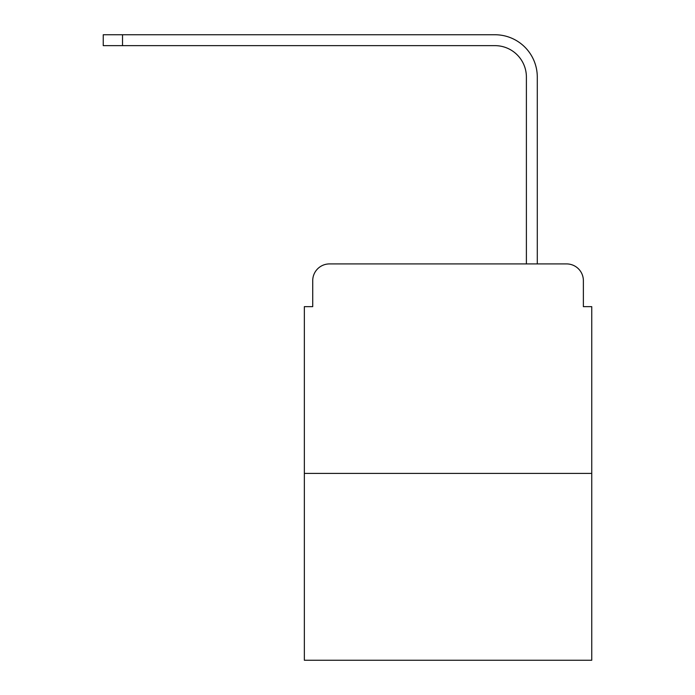 <?xml version="1.0" encoding="UTF-8"?>
<svg xmlns="http://www.w3.org/2000/svg" width="695" height="695" viewBox="0 0 695 695"><rect width="100%" height="100%" fill="white"/><g stroke="black" fill="none" stroke-linecap="round" stroke-linejoin="round"><path stroke-width="1.04" d="M312.724 280.676L312.724 306.651L312.724 280.676A16.758 16.758 0 0 1 329.482 263.918L382.693 263.918M591.749 473.399L304.349 473.399L304.349 660.25L591.749 660.25L591.749 306.651L583.374 306.651L583.374 280.676A16.758 16.758 0 0 0 566.616 263.918L329.482 263.918M304.349 473.399L304.349 306.651L312.724 306.651M513.405 263.918L526.393 263.918L526.393 77.067A31.423 31.423 0 0 0 494.97 45.644A31.423 31.423 0 0 1 526.393 77.067A31.423 31.423 0 0 0 494.97 45.644A31.423 31.423 0 0 1 526.393 77.067A31.423 31.423 0 0 0 494.97 45.644A31.423 31.423 0 0 1 526.393 77.067A31.423 31.423 0 0 0 494.97 45.644A31.423 31.423 0 0 1 526.393 77.067A31.423 31.423 0 0 0 494.97 45.644A31.423 31.423 0 0 1 526.393 77.067A31.423 31.423 0 0 0 494.97 45.644A31.423 31.423 0 0 1 526.393 77.067A31.423 31.423 0 0 0 494.97 45.644A31.423 31.423 0 0 1 526.393 77.067A31.423 31.423 0 0 0 494.97 45.644A31.423 31.423 0 0 1 526.393 77.067A31.423 31.423 0 0 0 494.97 45.644A31.423 31.423 0 0 1 526.393 77.067A31.423 31.423 0 0 0 494.97 45.644A31.423 31.423 0 0 1 526.393 77.067A31.423 31.423 0 0 0 494.97 45.644A31.423 31.423 0 0 1 526.393 77.067M537.287 263.918L537.287 77.067L537.287 263.918L537.287 77.067L537.287 263.918L537.287 77.067L537.287 263.918L537.287 77.067L537.287 263.918L537.287 77.067L537.287 263.918L537.287 77.067L537.287 263.918L537.287 77.067L537.287 263.918L537.287 77.067L537.287 263.918L537.287 77.067L537.287 263.918L537.287 77.067L537.287 263.918L537.287 77.067L537.287 263.918L566.616 263.918M583.374 306.651L583.374 280.676M103.251 34.75L122.52 34.75L122.52 45.644L103.251 45.644L103.251 34.75M537.287 77.067A42.317 42.317 0 0 0 494.97 34.75L122.52 34.75M122.52 45.644L494.97 45.644"/></g></svg>
